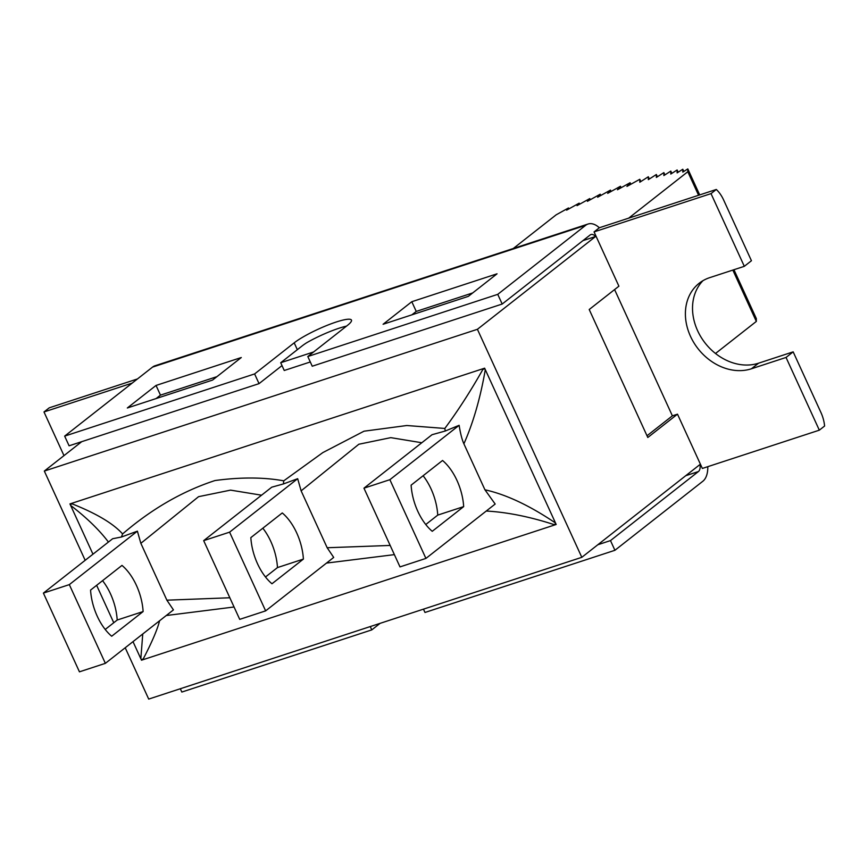 <?xml version="1.0" encoding="UTF-8"?>
<svg xmlns="http://www.w3.org/2000/svg" width="868" height="868" viewBox="0 0 868 868"><rect width="100%" height="100%" fill="white"/><g stroke="black" fill="none" stroke-linecap="round" stroke-linejoin="round"><path stroke-width="1.3" d="M733.948 269.72L756.332 318.599L756.332 321.42L732.831 270.078M715.503 353.482L756.332 321.42M786.039 357.453L793.168 351.855L820.954 412.55A24.217 13.519 -108.1 0 1 824.6 426.025L819.327 430.17L786.039 357.453L751.428 368.781A50.811 41.317 51.9 0 1 693.901 342.741A50.811 41.317 51.9 0 1 699.174 283.261A50.811 41.317 51.9 0 1 709.698 277.651L744.31 266.324L711.022 193.618L594.059 231.897L599.332 227.763L716.295 189.474A24.217 13.519 -108.1 0 1 723.652 200.041L751.438 260.726L744.31 266.324M707.778 466.68A24.217 13.519 -108.1 0 1 702.83 481.263L614.924 550.29L424.984 612.472L423.465 609.152M390.177 545.44L327.171 547.741L333.703 557.43L265.641 610.877L239.72 619.361L203.676 540.645L271.749 487.187L283.456 483.921A28.34 16.036 -108.7 0 1 283.76 480.829C263.546 477.183 240.631 477.085 215.014 480.536C182.399 491.201 151.596 508.995 122.594 533.939L121.433 537.01L112.656 538.724L43.4 593.104L69.321 584.62L105.364 663.347L79.444 671.832L43.4 593.104M121.444 537.01L137.394 531.162L140.844 543.325L198.577 496.67L230.552 490.127L261.561 495.194M229.836 597.77L166.884 600.179L140.855 543.325M92.963 554.185L70.612 505.382C86.713 517.762 99.321 529.99 108.424 542.044M70.612 505.382L70.21 504.503A56.214 31.378 -108.1 0 0 69.95 503.917L484.626 368.184L555.509 523.003C529.567 505.501 506.055 494.434 484.941 489.802L463.892 443.83C473.234 422.759 480.373 398.032 485.299 369.638M122.594 533.939C113.372 523.588 96.565 513.574 72.185 503.874L70.373 504.449M142.753 633.976L140.833 658.747L132.999 641.636M463.892 443.83C462.004 439.62 460.42 433.457 459.129 425.309L445.262 431.016L432.025 434.716L363.952 488.174L389.873 479.689L425.917 558.417L399.996 566.902L363.952 488.174M484.713 368.835L482.879 369.432C470.619 391.132 457.935 410.803 444.817 428.456L445.273 431.016M444.817 428.456L406.832 425.515L364.028 431.19L322.863 452.575L283.76 480.829M283.467 483.921L297.67 478.702L301.12 490.854L358.842 444.242L390.784 437.646L421.805 442.745M327.171 547.741L301.131 490.854M425.917 558.417L495.172 504.037L484.941 489.802M555.509 523.003L555.911 523.881A56.214 31.378 71.9 0 1 556.182 524.467L141.495 660.201L141.234 659.615L143.198 658.986C151.922 642.266 157.39 629.517 159.603 620.75M486.243 511.035C507.031 512.174 529.578 516.677 553.892 524.554L555.759 523.936M140.833 658.747L141.386 659.571M105.364 663.347L173.437 609.889L166.873 600.179M166.255 615.531L234.056 606.992M326.509 563.082L394.387 554.63M203.676 540.645L229.597 532.16L265.641 610.877M297.67 478.702L229.597 532.16M137.394 531.162L69.321 584.62M459.129 425.309L389.873 479.689M121.987 565.404A43.248 24.141 -108.1 0 1 143.122 611.549L111.69 636.233A43.248 24.141 -108.1 0 1 90.565 590.088L121.987 565.404M105.212 629.452L117.202 620.034A43.248 24.141 71.9 0 0 102.554 580.67M117.202 620.034L143.122 611.549M282.274 512.945A43.248 24.141 -108.1 0 1 303.399 559.09L271.966 583.763A43.248 24.141 -108.1 0 1 250.841 537.617L282.274 512.945M265.489 576.981L277.478 567.574L303.399 559.09M277.478 567.574A43.248 24.141 71.9 0 0 262.83 528.2M442.55 460.474A43.248 24.141 -108.1 0 1 463.675 506.619L432.242 531.303A43.248 24.141 -108.1 0 1 411.117 485.158L442.55 460.474M425.765 524.522L437.754 515.104L463.675 506.619M437.754 515.104A43.248 24.141 71.9 0 0 423.107 475.74M640.844 181.564L639.803 179.285L626.935 186.436L630.114 182.725L617.452 189.767L620.457 186.262L607.676 193.369L610.475 190.092L597.64 197.231L600.222 194.204L587.408 201.333L589.763 198.577L577.046 205.651L579.162 203.166L566.62 210.154L568.475 207.973L556.171 214.819L513.281 248.498M630.819 184.276L630.114 182.725M621.119 187.727L620.457 186.262M611.094 191.459L610.475 190.092M600.797 195.474L600.222 194.204M590.294 199.727L589.763 198.577M579.64 204.208L579.162 203.166M568.898 208.884L568.475 207.973M698.577 195.267L687.803 171.734L687.803 168.913L682.801 172.114L682.801 169.249L677.127 172.884L677.127 169.976L670.801 174.034L670.801 171.104L663.868 175.553L663.868 172.613L656.36 177.43L656.36 174.501L648.331 179.654L648.32 176.757L639.803 182.226L639.803 179.285M699.695 194.909L687.803 168.913M683.821 171.463L682.801 169.249M678.158 172.233L677.127 169.976M671.843 173.372L670.801 171.104M664.91 174.88L663.868 172.613M657.391 176.768L656.36 174.501M649.351 179.003L648.32 176.757M628.692 218.15L687.803 171.734M282.013 365.591L259.044 383.634L69.093 445.805L64.655 436.116L152.562 367.088L585.661 225.311A24.217 13.519 -108.1 0 1 588.07 224.02A24.217 13.519 -108.1 0 1 599.332 227.763M125.209 647.756L148.71 699.087L581.81 557.321L477.411 329.298L595.589 236.497A8.647 4.828 71.9 0 0 590.956 234.544A8.647 4.828 71.9 0 0 590.099 235.011L502.192 304.039L312.241 366.22L307.804 356.52L347.395 325.424A33.733 5.577 -24.6 0 0 351.464 320.097A33.733 5.577 -24.6 0 0 327.67 325.131A33.733 5.577 -24.6 0 0 294.198 342.838L254.606 373.934L64.655 436.116M156.11 398.564L160.471 395.135L216.946 376.647M411.866 314.845L416.239 311.417L472.713 292.928M581.81 557.321L699.977 464.521A8.647 4.828 -108.1 0 1 698.393 471.563L610.486 540.59L597.824 544.746M614.587 289.586L672.385 415.837L677.496 414.166L647.799 437.483L589.209 309.518L618.906 286.19L594.059 231.897M819.327 430.17L702.353 468.449L677.496 414.166M132.175 383.092L43.986 411.953L63.982 455.624M595.589 236.497L582.916 240.642M43.986 411.953L49.27 407.819L137.448 378.947M588.07 224.02L154.971 365.786A24.217 13.519 71.9 0 0 152.562 367.088M711.022 193.618L716.295 189.474M585.661 225.311L497.744 294.35L307.804 356.52M468.34 296.357L497.049 273.811L411.801 301.717L383.092 324.263L468.34 296.357M156.034 385.446L127.325 407.982L212.573 380.075L241.282 357.529L156.034 385.446L160.471 395.135M793.168 351.855L758.556 363.193A50.811 41.317 51.9 0 1 702.538 339.486A50.811 41.317 51.9 0 1 702.928 280.7M411.801 301.717L416.239 311.417M497.744 294.35L502.192 304.039M346.516 326.118A33.733 5.577 -24.6 0 0 306.599 342.795A31.356 5.186 -24.6 0 0 301.988 346.028L280.7 362.737L313.608 351.963M254.606 373.934L259.044 383.634M614.924 550.29L610.486 540.59M380.108 623.343L371.786 629.886L370.267 626.566M371.786 629.886L181.835 692.056L180.316 688.747M477.411 329.298L44.322 471.064L85.172 560.305M96.63 585.325L113.762 622.736M44.322 471.064L81.755 441.66M672.385 415.837L647.018 435.758M310.288 361.967L284.248 370.495L280.7 362.737M685.731 475.707L698.393 471.563M294.198 342.838L297.333 349.685M751.428 368.781L758.556 363.193"/></g></svg>
